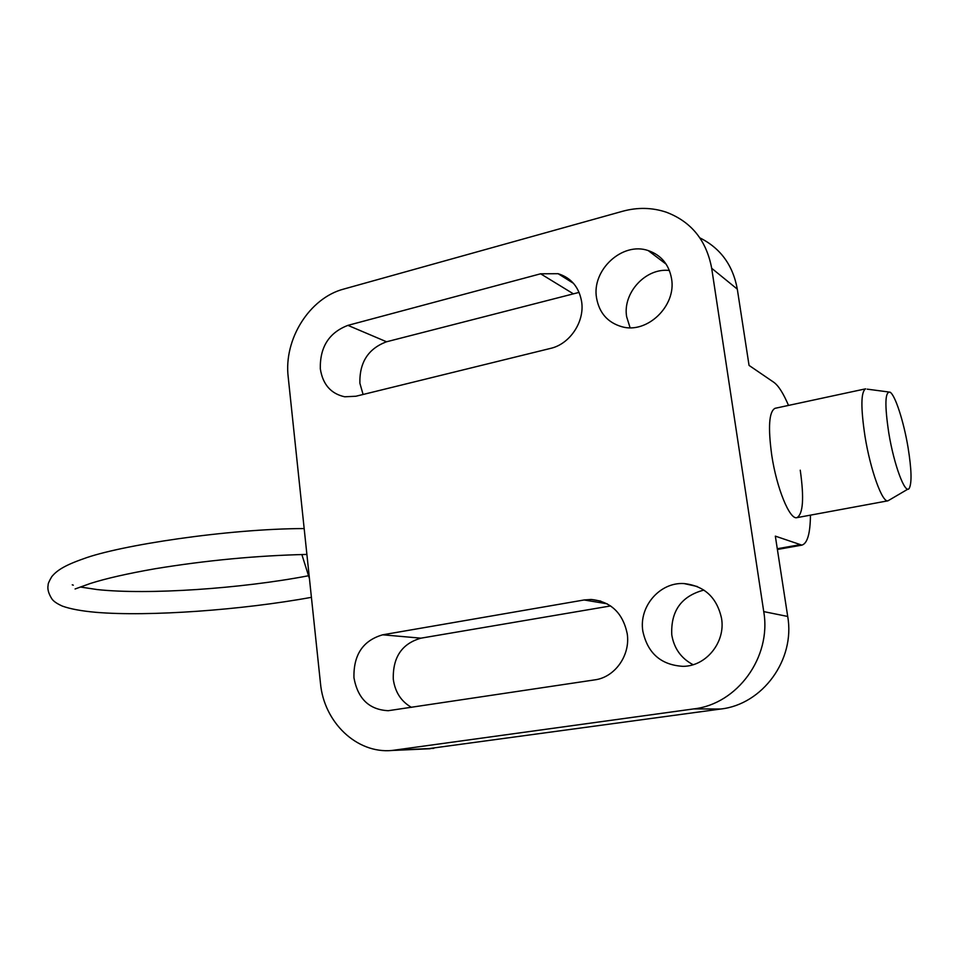 <?xml version="1.0" encoding="UTF-8"?>
<svg xmlns="http://www.w3.org/2000/svg" width="959" height="959" viewBox="0 0 959 959"><rect width="100%" height="100%" fill="white"/><g stroke="black" fill="none" stroke-linecap="round" stroke-linejoin="round"><path stroke-width="1.44" d="M642.83 631.13C638.754 606.52 659.888 581.897 684.115 583.575C704.457 585.877 716.936 597.493 721.552 618.411C725.687 642.278 706.04 666.421 682.94 666.337C660.967 664.983 647.601 653.247 642.83 631.13M703.894 590.073C681.358 596.078 670.653 611.027 671.779 634.918C674.069 648.464 681.166 658.389 693.093 664.707M596.534 297.865C591.547 270.09 622.343 241.488 648.212 250.575C661.147 255.082 668.926 264.42 671.54 278.601C676.598 305.897 647.133 334.092 621.911 326.743C607.682 322.596 599.219 312.958 596.534 297.865M669.394 270.486C645.743 267.537 622.487 292.998 626.647 316.746L630.087 327.726M584.115 599.974L591.128 599.471C610.787 601.497 622.811 612.885 627.21 633.659C630.614 655.189 614.935 677.342 594.76 679.871L388.251 710.703C369.227 709.744 357.803 698.775 353.955 677.785C353.403 654.841 362.981 640.516 382.677 634.81L584.115 599.974L607.143 603.798M610.607 605.932L420.977 638.167C401.929 643.597 392.699 657.287 393.286 679.248C395.084 692.098 401.15 701.461 411.483 707.37M579.104 292.387L386.549 341.776C368.256 348.62 359.373 362.442 359.889 383.264L363.089 394.473M540.612 273.795L558.114 273.699C571.204 277.822 579.044 287.161 581.634 301.689C584.822 321.744 569.814 344.137 550.562 348.393L355.897 396.247L344.725 396.786C330.879 393.753 322.739 384.415 320.318 368.783C319.838 347.074 329.045 332.593 347.937 325.365L540.612 273.795L572.715 293.43M788.502 405.417C783.395 393.382 778.492 385.674 773.829 382.305L749.051 365.403L737.303 289.138C732.964 265.247 720.485 248.165 699.89 237.892M771.731 455.117C767.931 427.079 769.046 411.483 775.064 408.306L865.593 388.839C860.894 391.763 860.691 407.551 864.982 436.201C870.388 470.042 882.352 503.031 887.986 500.802L796.929 517.644C789.76 520.114 776.634 488.203 771.731 455.117M800.25 470.198C804.217 498.224 803.115 514.036 796.929 517.644M810.451 515.139C810.259 533.48 807.406 543.477 801.868 545.132L775.34 536.141L787.711 616.457C795.371 659.768 762.585 704.397 720.82 709.013L426.623 748.907M711.686 268.292C706.459 240.409 691.319 221.709 666.301 212.203C652.168 207.492 637.615 207.18 622.631 211.268L343.861 289.031C309.445 297.949 283.576 339.414 288.203 377.031L320.462 683.204C323.866 722.079 356.544 753.822 391.967 750.477L693.789 708.905C737.351 704.062 771.671 657.119 763.736 611.602L711.686 268.292L737.303 289.138M907.921 489.114L887.986 500.802M908.065 447.553C911.577 469.419 911.961 483.024 909.228 488.359C905.296 495.132 893.98 465.055 888.777 432.929C884.594 404.998 885.001 391.404 889.988 392.147C895.083 394.676 903.774 421.588 908.065 447.553M309.445 578.625L301.857 554.53M382.677 634.81L420.977 638.167M347.937 325.365L386.549 341.776M799.231 544.844L777.281 548.74M763.736 611.602L787.711 616.457M693.789 708.905L720.82 709.013M395.623 750.082L433.78 748.356M684.115 583.575L697.265 586.512M648.212 250.575L666.181 264.204M591.128 599.471L600.79 601.101M558.114 273.699L573.494 283.349M801.868 545.132L777.389 549.471M391.967 750.477L430.255 748.739M888.49 391.955L867.188 389.15M311.411 597.325C242.543 609.936 148.765 616.841 95.696 612.298C81.407 611.015 70.319 608.953 62.431 606.124C56.653 603.559 53.009 600.957 51.522 598.308C48.441 593.261 47.315 588.874 48.13 585.134C47.926 583.875 49.173 580.998 51.882 576.479C56.749 570.785 63.558 565.762 83.289 558.845C119.072 545.371 228.086 528.721 304.171 528.565M72.249 584.822L73.304 585.17M80.328 587.016L97.135 589.557C147.842 595.059 241.129 588.61 308.007 575.844M75.09 588.982L90.386 583.456C105.993 578.493 127.475 573.602 154.807 568.795C206.305 560.356 256.988 555.573 306.892 554.422"/></g></svg>
